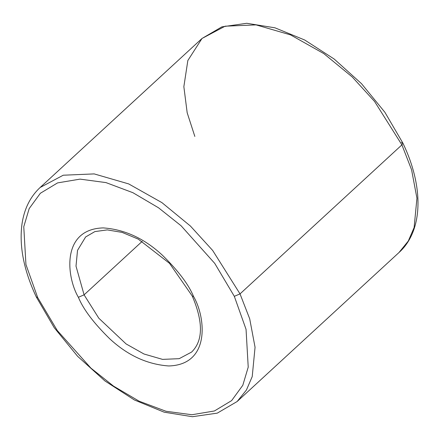 <?xml version="1.0" encoding="UTF-8"?>
<svg xmlns="http://www.w3.org/2000/svg" width="440" height="440" viewBox="0 0 440 440"><rect width="100%" height="100%" fill="white"/><g stroke="black" fill="none" stroke-linecap="round" stroke-linejoin="round"><path stroke-width="0.66" d="M191.615 352.066L179.179 358.677L162.547 359.381L143.985 354.002L126.093 343.932L98.802 318.202L84.09 294.844L78.386 297.286C83.314 309.293 93.709 323.07 109.571 338.635C127.534 355.327 147.268 364.436 168.773 365.965C210.969 364.76 205.513 316.756 193.611 296.582L192.258 296.048L193.611 296.582C205.513 316.756 210.969 364.76 168.773 365.965C147.268 364.436 127.534 355.327 109.571 338.635C93.709 323.07 83.314 309.293 78.386 297.286C66.479 277.107 61.023 229.108 103.219 227.904C124.729 229.433 144.463 238.541 162.421 255.233C178.282 270.798 188.683 284.576 193.611 296.582C188.683 284.576 178.282 270.798 162.421 255.233C144.463 238.541 124.729 229.433 103.219 227.904C61.023 229.108 66.479 277.107 78.386 297.286L84.09 294.844L142.214 241.34L84.09 294.844L98.802 318.202L126.093 343.932L143.985 354.002L162.547 359.381L179.179 358.677L191.615 352.066C203.165 340.802 203.379 322.13 192.258 296.048L169.538 263.357L138.27 239.124L122.122 232.392L107.272 229.9L94.886 231.589L85.641 236.951L77.528 250.349L76.005 266.134L84.09 294.844L76.005 266.134L77.528 250.349L85.641 236.951M401.907 144.87L411.582 169.785L416.939 198.242L414.101 227.596L408.287 241.032L399.02 252.5L408.287 241.032L414.101 227.596L416.939 198.242L411.582 169.785L401.907 144.87L240.026 293.887L234.322 296.329L246.054 329.34L248.221 367.136L242.798 385.297L231.627 400.604L214.418 410.971L191.939 414.744L166.012 411.268L139.084 401.17L113.493 386.089L90.899 368.104L57.266 330.5L37.669 297.539L36.322 297.006L37.669 297.539L57.266 330.5L90.899 368.104L113.493 386.089L139.084 401.17L166.012 411.268L191.939 414.744L214.418 410.971L231.627 400.604L242.798 385.297L248.221 367.136L246.054 329.34L234.322 296.329L214.726 263.368L181.093 225.764L158.505 207.774L132.908 192.698L105.98 182.6L80.058 179.124L57.574 182.897L40.365 193.264L29.194 208.566L23.771 226.727L25.938 264.523L37.669 297.539L25.938 264.523L23.771 226.727L29.194 208.566L40.365 193.264L57.574 182.897L80.058 179.124L105.98 182.6L132.908 192.698L158.505 207.774L181.093 225.764L214.726 263.368L234.322 296.329L240.026 293.887L249.7 318.808L255.057 347.264L252.219 376.618L246.406 390.055L237.138 401.522L246.406 390.055L252.219 376.618L255.057 347.264L249.7 318.808L240.026 293.887L401.907 144.87L374.556 101.442L352.297 77.022L323.812 53.609L290.554 34.892L256.047 24.888L225.126 26.191L201.999 38.478L225.126 26.191L256.047 24.888L290.554 34.892L323.812 53.609L352.297 77.022L374.556 101.442L401.907 144.87L402.815 142.995L401.907 144.87M401.467 142.461L402.815 142.995C424.05 186.906 423.187 230.813 399.02 252.5L237.138 401.522L217.278 413.138L192.379 416.713L164.175 412.187L134.409 399.982L104.929 380.941L77.616 356.307L54.236 327.707L36.322 297.006C23.809 270.386 19.036 246.037 22 223.955C24.25 208.83 30.294 196.68 40.123 187.501L63.245 175.214L94.166 173.905L128.678 183.909L161.931 202.631L190.416 226.039L212.674 250.459L240.026 293.887L212.674 250.459L190.416 226.039L161.931 202.631L128.678 183.909L94.166 173.905L63.245 175.214L40.123 187.501L201.999 38.478L221.859 26.862L246.758 23.287L274.962 27.814L304.728 40.018L334.208 59.059L361.521 83.688L384.901 112.294L402.815 142.995M194.838 136.433L187.181 112.772L183.854 86.68L187.841 60.522L201.999 38.478"/></g></svg>
